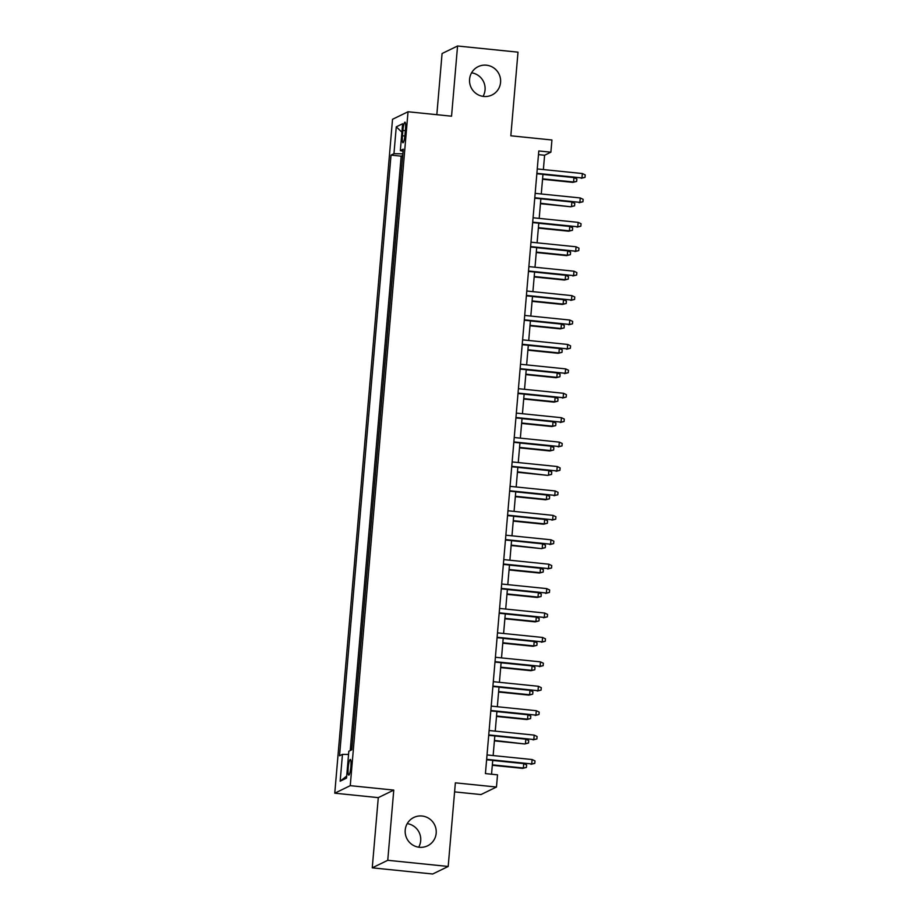 <?xml version="1.0" encoding="UTF-8"?>
<svg xmlns="http://www.w3.org/2000/svg" width="920" height="920" viewBox="0 0 920 920"><rect width="100%" height="100%" fill="white"/><g stroke="black" fill="none" stroke-linecap="round" stroke-linejoin="round"><path stroke-width="1.38" d="M407.226 823.63A15.755 15.479 -115.9 0 1 418.68 847.182M422.038 816.017A15.755 15.479 -115.9 0 1 427.593 845.813A15.755 15.479 -115.9 0 1 405.433 834.336A15.755 15.479 -115.9 0 1 422.038 816.017M471.592 72.818A15.755 15.479 -115.9 0 1 483.046 96.37M486.404 65.193A15.755 15.479 -115.9 0 1 491.958 95.001A15.755 15.479 -115.9 0 1 469.798 83.524A15.755 15.479 -115.9 0 1 486.404 65.193M350.888 766.636A7.877 1.276 -84.2 0 0 350.347 759.448A7.877 1.276 -84.2 0 0 348.197 767.935A7.877 1.276 -84.2 0 0 348.737 775.123A7.877 1.276 -84.2 0 0 350.888 766.636M454.595 791.879L480.976 794.569L496.466 787.025L497.513 774.824L485.426 773.593L538.798 150.96L550.884 152.191L551.931 139.989L510.83 135.792L518.006 52.164L457.562 46L442.072 53.532L436.827 114.701M372.255 867.836L432.699 874L448.19 866.467L387.757 860.292L393.772 790.096L350.255 785.657L334.765 793.189L378.281 797.64L372.255 867.836L387.757 860.292M350.255 785.657L408.031 111.757L392.529 119.289L334.765 793.189M401.465 170.062L402.718 155.492M400.487 179.894L399.372 194.476M397.279 218.891L398.532 204.32M395.186 243.317L396.44 228.746M393.093 267.731L394.346 253.161M391 292.146L392.253 277.575M388.907 316.56L390.16 301.99M386.814 340.975L388.056 326.404M384.721 365.401L385.963 350.83M382.628 389.815L383.87 375.245M380.535 414.23L381.777 399.659M378.442 438.644L379.684 424.074M376.349 463.059L377.591 448.488M374.256 487.473L375.498 472.903M372.163 511.899L373.405 497.329M370.07 536.314L371.312 521.743M367.977 560.728L369.219 546.158M365.884 585.143L367.126 570.572M363.791 609.557L365.033 594.987M361.698 633.983L362.94 619.413M359.605 658.398L360.847 643.827M357.512 682.812L358.754 668.242M355.419 707.227L356.661 692.656M353.326 731.641L354.568 717.071M402.902 130.398L402.442 135.769A7.636 1.23 -84.2 0 0 402.96 142.738A7.636 1.23 -84.2 0 0 405.03 134.504L405.49 129.133A7.636 1.23 -84.2 0 0 404.972 122.176A7.636 1.23 -84.2 0 0 402.902 130.398L405.363 130.651M402.856 153.835L393.955 153.697L391.023 155.123L339.537 755.78L342.47 754.354L340.159 781.206L346.529 778.113L348.829 751.249L351.762 749.823L403.259 149.178L400.327 150.604L403.075 151.225M393.955 153.697L396.267 126.845L402.626 123.74L400.327 150.604M402.58 155.48L401.178 156.158L350.221 750.57M352.486 741.416L351.624 749.892M496.466 787.025L455.365 782.839L448.19 866.467M408.031 111.757L451.547 116.196L457.562 46M543.375 169.556L544.606 155.25L550.884 152.191M491.544 774.214L492.729 760.391M493.143 755.561L494.822 735.977L525.826 739.197L528.724 740.577L528.505 743.015L524.699 743.958L494.408 740.864M495.236 731.147L496.915 711.562M497.329 706.721L499.008 687.148M499.422 682.306L501.101 662.722M501.515 657.892L503.194 638.307M503.608 633.477L505.287 613.893M505.701 609.063L507.38 589.478M507.794 584.637L509.473 565.064M509.887 560.222L511.566 540.649L542.57 543.858L545.468 545.238L545.261 547.676L541.443 548.619L511.152 545.525M511.98 535.808L513.659 516.223M514.073 511.393L515.752 491.809M516.166 486.979L517.845 467.394L548.849 470.614L551.747 471.983L551.54 474.433L547.722 475.375L517.431 472.282M518.259 462.565L519.938 442.98M520.352 438.138L522.031 418.565M522.445 413.724L524.124 394.139M524.538 389.309L526.217 369.725M526.631 364.895L528.31 345.31M528.724 340.48L530.403 320.896M530.817 316.054L532.496 296.481M532.91 291.64L534.589 272.055M535.003 267.226L536.682 247.641M537.096 242.811L538.775 223.226M539.189 218.396L540.868 198.812L571.884 202.02L574.77 203.4L574.563 205.85L570.745 206.781L540.454 203.699M541.282 193.97L542.961 174.397M538.487 154.629L544.606 155.25M401.178 156.158L391.023 155.123M342.47 754.354L348.553 754.446M401.902 132.181L396.267 126.845M340.159 781.206L346.702 776.054M393.772 790.096L378.281 797.64M536.843 173.765L581.969 177.928L536.877 173.328M582.348 173.535L585.235 174.915L585.028 177.353L581.969 177.928L582.348 173.535L537.257 168.935M585.028 177.353L581.221 178.296M573.976 177.606L576.863 178.986L576.656 181.424L572.838 182.367L573.597 181.999L573.976 177.606L542.961 174.443M576.656 181.424L573.597 181.999L542.582 178.836M572.838 182.367L542.547 179.273M534.75 198.191L579.876 202.342L534.784 197.742M580.255 197.949L583.142 199.329L582.935 201.767L579.876 202.342L580.255 197.949L535.164 193.349M582.935 201.767L579.128 202.71M532.657 222.605L577.783 226.768L532.691 222.157M578.162 222.364L581.049 223.744L580.842 226.193L577.783 226.768L578.162 222.364L533.071 217.764M580.842 226.193L577.035 227.125M530.564 247.02L575.69 251.183L530.598 246.583M576.069 246.79L578.956 248.158L578.749 250.608L575.69 251.183L576.069 246.79L530.978 242.19M578.749 250.608L574.931 251.551M528.471 271.434L573.597 275.597L528.505 270.998M573.976 271.204L576.863 272.584L576.656 275.022L573.597 275.597L573.976 271.204L528.885 266.604M576.656 275.022L572.838 275.965M570.745 206.781L540.488 203.251M574.563 205.85L571.504 206.425L571.884 202.02M569.79 226.446L572.677 227.827L572.47 230.264L568.652 231.207L569.411 230.839L569.79 226.446L538.775 223.272M572.47 230.264L569.411 230.839L538.395 227.677M568.652 231.207L538.361 228.114M567.697 250.861L570.584 252.241L570.377 254.679L566.559 255.622L567.318 255.254L567.697 250.861L536.682 247.698M570.377 254.679L567.318 255.254L536.303 252.091M566.559 255.622L536.268 252.528M565.604 275.275L568.491 276.655L568.284 279.093L564.466 280.036L565.225 279.668L565.604 275.275L534.589 272.113M568.284 279.093L565.225 279.668L534.209 276.506M564.466 280.036L534.175 276.943M526.378 295.849L571.504 300.012L526.412 295.412M571.884 295.619L574.77 296.999L574.563 299.437L571.504 300.012L571.884 295.619L526.792 291.019M574.563 299.437L570.745 300.38M563.511 299.69L566.398 301.07L566.191 303.508L562.373 304.451L563.132 304.083L563.511 299.69L532.496 296.527M566.191 303.508L563.132 304.083L532.116 300.921M562.373 304.451L532.082 301.358M524.285 320.263L569.411 324.426L524.319 319.827M569.79 320.034L572.677 321.413L572.47 323.851L569.411 324.426L569.79 320.034L524.699 315.433M572.47 323.851L568.652 324.794M561.407 324.104L564.305 325.484L564.098 327.934L560.28 328.865L561.039 328.509L561.407 324.104L530.403 320.942M564.098 327.934L561.039 328.509L530.023 325.335M560.28 328.865L529.989 325.784M522.192 344.69L567.318 348.841L522.226 344.241M567.697 344.448L570.584 345.828L570.377 348.277L567.318 348.841L567.697 344.448L522.606 339.848M570.377 348.277L566.559 349.209M559.314 348.53L562.212 349.899L562.005 352.348L558.187 353.291L558.946 352.923L559.314 348.53L528.31 345.356M562.005 352.348L558.946 352.923L527.93 349.761M558.187 353.291L527.896 350.198M520.099 369.104L565.225 373.267L520.134 368.667M565.604 368.874L568.491 370.242L568.284 372.692L565.225 373.267L565.604 368.874L520.513 364.262M568.284 372.692L564.466 373.635M557.221 372.945L560.119 374.325L559.912 376.763L556.094 377.706L556.853 377.338L557.221 372.945L526.217 369.782M559.912 376.763L556.853 377.338L525.837 374.175M556.094 377.706L525.803 374.612M518.006 393.518L563.132 397.681L518.04 393.081M563.511 393.288L566.398 394.668L566.191 397.106L563.132 397.681L563.511 393.288L518.42 388.688M566.191 397.106L562.373 398.049M555.128 397.359L558.026 398.739L557.819 401.178L554.001 402.12L554.76 401.752L555.128 397.359L524.124 394.197M557.819 401.178L554.76 401.752L523.745 398.59M554.001 402.12L523.71 399.027M515.913 417.933L561.039 422.096L515.947 417.496M561.418 417.703L564.305 419.083L564.098 421.521L561.039 422.096L561.418 417.703L516.327 413.103M564.098 421.521L560.28 422.464M553.035 421.774L555.933 423.154L555.726 425.592L551.908 426.535L552.667 426.167L553.035 421.774L522.031 418.611M555.726 425.592L552.667 426.167L521.651 423.004M551.908 426.535L521.617 423.441M513.82 442.347L558.946 446.51L513.854 441.91M559.325 442.117L562.212 443.497L562.005 445.935L558.946 446.51L559.325 442.117L514.234 437.517M562.005 445.935L558.187 446.878M550.942 446.188L553.84 447.568L553.633 450.018L549.815 450.949L550.574 450.581L550.942 446.188L519.938 443.026M553.633 450.018L550.574 450.581L519.558 447.419M549.815 450.949L519.524 447.867M511.727 466.773L556.853 470.925L511.761 466.325M557.232 466.532L560.119 467.912L559.912 470.35L556.853 470.925L557.232 466.532L512.141 461.932M559.912 470.35L556.094 471.293M547.722 475.375L517.466 471.845M551.54 474.433L548.481 475.007L548.849 470.614M509.634 491.188L554.76 495.351L509.668 490.751M555.139 490.947L558.026 492.326L557.819 494.776L554.76 495.351L555.139 490.947L510.048 486.346M557.819 494.776L554.001 495.719M546.756 495.029L549.654 496.409L549.447 498.847L545.629 499.79L546.388 499.422L546.756 495.029L515.752 491.866M549.447 498.847L546.388 499.422L515.372 496.259M545.629 499.79L515.338 496.697M507.541 515.602L552.667 519.765L507.575 515.165M553.047 515.372L555.933 516.752L555.726 519.191L552.667 519.765L553.047 515.372L507.955 510.772M555.726 519.191L551.908 520.134M544.663 519.443L547.561 520.823L547.354 523.261L543.536 524.204L544.295 523.837L544.663 519.443L513.659 516.281M547.354 523.261L544.295 523.837L513.279 520.674M543.536 524.204L513.245 521.111M505.448 540.017L550.574 544.18L505.482 539.58M550.953 539.787L553.84 541.167L553.633 543.605L550.574 544.18L550.953 539.787L505.862 535.187M553.633 543.605L549.815 544.548M541.443 548.619L511.186 545.088M545.261 547.676L542.202 548.251L542.57 543.858M503.355 564.431L548.481 568.594L503.389 563.995M548.86 564.202L551.747 565.582L551.54 568.019L548.481 568.594L548.86 564.202L503.769 559.601M551.54 568.019L547.722 568.962M540.477 568.272L543.375 569.653L543.168 572.091L539.35 573.034L540.109 572.665L540.477 568.272L509.473 565.11M543.168 572.091L540.109 572.665L509.093 569.503M539.35 573.034L509.059 569.952M501.262 588.857L546.388 593.009L501.296 588.409M546.756 588.616L549.654 589.996L549.447 592.434L546.388 593.009L546.756 588.616L501.676 584.016M549.447 592.434L545.629 593.377M538.384 592.687L541.282 594.067L541.063 596.516L537.257 597.459L538.004 597.091L538.384 592.687L507.38 589.524M541.063 596.516L538.004 597.091L507 593.918M537.257 597.459L506.966 594.366M499.169 613.272L544.295 617.435L499.203 612.835M544.663 613.03L547.561 614.41L547.354 616.86L544.295 617.435L544.663 613.03L499.583 608.431M547.354 616.86L543.536 617.792M536.291 617.113L539.189 618.493L538.971 620.931L535.164 621.874L535.911 621.506L536.291 617.113L505.287 613.95M538.971 620.931L535.911 621.506L504.907 618.344M535.164 621.874L504.873 618.78M497.076 637.686L542.202 641.849L497.11 637.249M542.57 637.456L545.468 638.836L545.261 641.274L542.202 641.849L542.57 637.456L497.49 632.856M545.261 641.274L541.443 642.217M534.198 641.528L537.096 642.907L536.877 645.345L533.071 646.288L533.818 645.92L534.198 641.528L503.194 638.365M536.877 645.345L533.818 645.92L502.815 642.758M533.071 646.288L502.78 643.195M494.983 662.101L540.109 666.264L495.017 661.664M540.477 661.871L543.375 663.251L543.168 665.689L540.109 666.264L540.477 661.871L495.397 657.271M543.168 665.689L539.35 666.632M532.105 665.942L535.003 667.322L534.784 669.76L530.978 670.703L531.726 670.335L532.105 665.942L501.101 662.779M534.784 669.76L531.726 670.335L500.721 667.172M530.978 670.703L500.687 667.609M492.89 686.515L538.016 690.678L492.924 686.078M538.384 686.285L541.282 687.665L541.075 690.103L538.016 690.678L538.384 686.285L493.304 681.685M541.075 690.103L537.257 691.046M530.012 690.356L532.91 691.736L532.691 694.174L528.885 695.117L529.632 694.749L530.012 690.356L499.008 687.194M532.691 694.174L529.632 694.749L498.628 691.587M528.885 695.117L498.594 692.024M490.797 710.942L535.923 715.093L490.831 710.493M536.291 710.7L539.189 712.08L538.982 714.518L535.923 715.093L536.291 710.7L491.211 706.1M538.982 714.518L535.164 715.461M527.919 714.771L530.817 716.151L530.598 718.6L526.792 719.532L527.539 719.175L527.919 714.771L496.915 711.608M530.598 718.6L527.539 719.175L496.535 716.001M526.792 719.532L496.501 716.45M488.704 735.356L533.83 739.519L488.738 734.907M534.198 735.115L537.096 736.494L536.889 738.944L533.83 739.519L534.198 735.115L489.118 730.514M536.889 738.944L533.071 739.875M524.699 743.958L494.442 740.428M528.505 743.015L525.447 743.59L525.826 739.197M486.611 759.77L531.737 763.933L486.645 759.333M532.105 759.54L535.003 760.909L534.796 763.358L531.737 763.933L532.105 759.54L487.025 754.94M534.796 763.358L530.978 764.301M523.733 763.611L526.631 764.991L526.412 767.429L522.606 768.372L523.353 768.005L523.733 763.611L492.729 760.449M526.412 767.429L523.353 768.005L492.349 764.842M522.606 768.372L492.315 765.279M404.88 136.022L402.442 135.769"/></g></svg>
